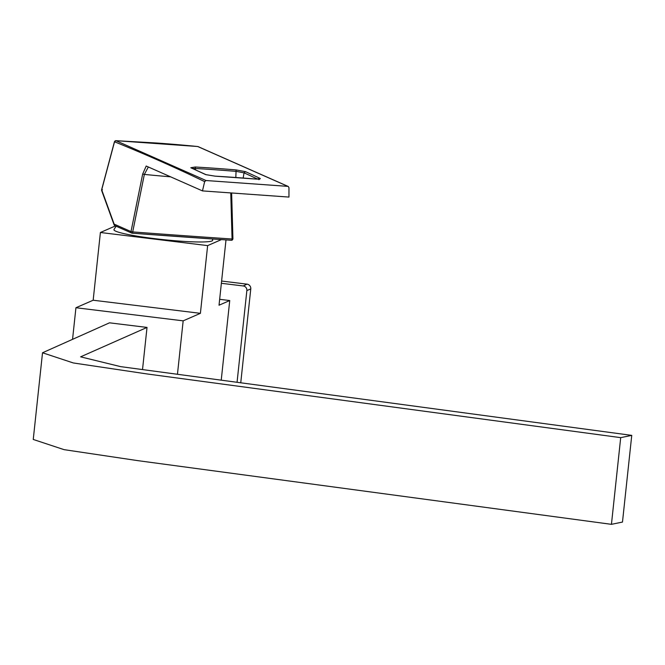 <?xml version="1.0" encoding="UTF-8"?>
<svg xmlns="http://www.w3.org/2000/svg" width="665" height="665" viewBox="0 0 665 665"><rect width="100%" height="100%" fill="white"/><g stroke="black" fill="none" stroke-linecap="round" stroke-linejoin="round"><path stroke-width="1" d="M240.747 382.807L250.772 288.951A4.331 4.256 66.4 0 0 246.989 284.146L221.611 281.046M221.37 283.29L243.249 285.958A4.14 4.065 -113.6 0 1 246.865 290.555L237.056 382.309M116.167 226.216A54.73 54.73 0 0 0 114.014 229.516A49.667 4.622 6.1 0 0 162.842 239.583A49.667 4.622 6.1 0 0 212.692 240.065A54.73 54.73 0 0 0 212.31 238.984M631.75 435.375L120.656 366.639L80.606 356.839L147.023 327.421L109.492 322.824L42.518 352.766L73.316 362.957L147.256 373.979L620.703 437.645L631.75 435.375L622.482 522.067L611.443 524.336L620.703 437.645M33.25 439.457L64.056 449.648L137.996 460.67L611.443 524.336M142.518 369.599L147.023 327.421M115.477 225.917L100.398 232.492L93.166 300.223L75.935 307.737L72.601 338.917M177.455 374.295L183.166 320.846L200.398 313.331L93.166 300.223M200.398 313.331L207.638 245.609L221.395 239.608M100.398 232.492L207.638 245.609M75.935 307.737L183.166 320.846M226 239.915L219.026 305.21L229.741 300.538L219.658 299.308M221.229 380.181L229.741 300.538M115.76 140.681A1.372 0.507 92.5 0 1 115.843 140.664A1.372 0.507 92.5 0 1 115.901 140.681L156.707 143.017A1352.344 1028.506 -149.8 0 1 197.738 146.524L287.879 186.366L206.042 180.523L204.654 181.62A11106.157 4041.38 -78.5 0 0 114.538 141.778L115.303 141.712L114.538 141.778L101.695 189.833A1.372 1.097 160 0 0 101.662 190.547L114.114 224.853A1.372 1.097 -20 0 1 114.147 224.13A1.372 1.272 113.8 0 0 114.846 225.635L131.712 233.082A1.372 1.272 -66.2 0 1 131.013 231.578L132.701 231.919A1863.463 218.885 6.6 0 0 232.068 239.009L232.841 238.851L232.068 239.009A1.372 0.515 93.9 0 1 231.462 240.289A1.372 0.515 93.9 0 1 231.395 240.273A1862.1 218.719 6.6 0 1 132.21 233.191M114.538 141.778A1.372 1.272 112 0 1 115.901 140.681L206.034 180.523M190.805 167.746L195.194 167.006A1821.826 1700.488 -74.1 0 1 236.108 169.924L245.468 171.645A11218.317 4014.605 97.3 0 1 260.314 178.494L255.959 179.068A1822.956 1679.133 121.2 0 0 215.044 176.15L205.66 174.596A11218.317 3876.676 -89.1 0 0 190.805 167.755L206.108 174.704L215.044 176.15M148.345 166.982L144.355 174.405L142.667 174.064L146.2 166.042L202.468 190.905L288.959 197.073L288.967 187.638L288.269 186.483L198.07 146.608A1.372 1.272 112.2 0 0 197.738 146.524L197.655 146.516M230.78 193.49L232.068 239.009M232.841 238.918A1.372 1.272 -66.2 0 1 231.553 240.273M102.46 189.758L101.695 189.833L102.46 189.758M202.468 190.905L204.654 181.62M231.462 240.289L132.16 233.199A1.372 0.449 94.3 0 1 132.102 233.182A1.372 1.272 -66.2 0 1 131.712 233.082A1.372 1.372 0 0 0 132.16 233.199A1.372 0.449 94.3 0 0 132.701 231.919L144.355 174.405A1266.983 902.821 26.6 0 0 170.606 176.823M195.186 167.006L195.518 168.494L192.626 168.486M245.476 171.653L244.038 172.842L236.407 171.412A1820.454 1699.216 -74.1 0 0 195.518 168.494L195.41 169.758M101.695 189.833L114.147 224.13L131.013 231.578L142.667 174.064M246.865 290.555L250.772 288.951M243.249 285.958L246.989 284.146M214.92 176.142L255.85 179.06M255.959 179.068L259.749 179.176M231.561 193.548L232.841 238.851M205.668 174.596L206.1 174.712M235.817 177.489L236.108 169.924M257.771 179.168A11216.954 4014.115 97.3 0 0 244.038 172.842L243.174 178.037M258.868 179.683L260.314 178.494M42.518 352.774L33.25 439.465M198.07 146.608A1.372 1.372 0 0 0 197.696 146.508L115.843 140.664M232.925 238.885L231.644 193.557M101.62 189.733L114.463 141.678"/></g></svg>
